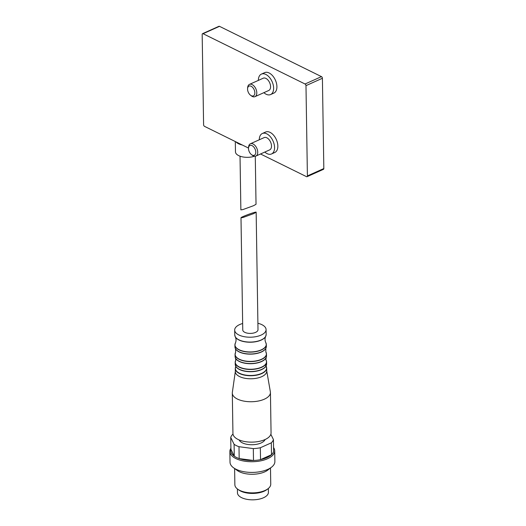 <?xml version="1.0" encoding="UTF-8"?>
<svg xmlns="http://www.w3.org/2000/svg" width="526" height="526" viewBox="0 0 526 526"><rect width="100%" height="100%" fill="white"/><g stroke="black" fill="none" stroke-linecap="round" stroke-linejoin="round"><path stroke-width="0.79" d="M255.281 156.242L256.03 204.292L253.578 205.686L242.867 209.591L240.869 209.874L240.027 156.189M251.448 154.611L252.276 155.249A6.726 4.011 65.8 0 0 255.906 156.058A6.726 4.011 65.8 0 0 257.484 150.239A6.726 4.011 65.8 0 0 253.059 143.979A6.726 4.011 65.8 0 0 250.396 143.776A6.726 4.011 65.8 0 0 248.588 147.024L248.515 148.069A5.352 3.189 65.8 0 1 252.072 145.643A5.352 3.189 65.8 0 1 255.774 152.658A5.352 3.189 65.8 0 1 251.448 154.611A5.352 3.189 65.8 0 1 248.515 148.069L204.529 126.365A1.348 0.802 65.8 0 1 203.595 124.728L202.175 34.446A1.348 0.802 65.8 0 1 202.536 33.671A1.348 0.802 65.8 0 1 203.069 33.71L305.047 84.002A1.348 0.802 65.8 0 1 305.981 85.646L307.401 175.921A1.348 0.802 65.8 0 1 307.033 176.697A1.348 0.802 65.8 0 1 306.5 176.657L260.521 153.98M202.536 33.671L218.967 26.3A1.348 0.802 65.8 0 1 219.5 26.339L321.471 76.632A1.348 0.802 65.8 0 1 322.405 78.269L323.825 168.55A1.348 0.802 65.8 0 1 323.464 169.326L307.033 176.697M258.358 80.393A11.21 6.687 65.8 0 1 261.402 74.107L264.69 72.634A11.21 6.687 65.8 0 1 269.128 72.969A11.21 6.687 65.8 0 1 276.498 83.404A11.21 6.687 65.8 0 1 273.868 93.095L270.588 94.568A11.21 6.687 65.8 0 1 263.868 92.668M259.292 139.784A11.21 6.687 65.8 0 1 262.336 133.505L265.623 132.026A11.21 6.687 65.8 0 1 270.055 132.361A11.21 6.687 65.8 0 1 277.432 142.802A11.21 6.687 65.8 0 1 274.802 152.487L271.521 153.967A11.21 6.687 65.8 0 1 264.802 152.06M236.069 141.921A12.111 5.687 -0.9 0 0 238.521 143.749A12.111 5.687 -0.9 0 0 242.295 144.992M235.306 141.547L235.47 151.836A12.111 5.687 -0.9 0 0 238.712 155.63A12.111 5.687 -0.9 0 0 254.466 156.242M250.396 143.776L264.17 137.595A6.726 4.011 65.8 0 1 266.833 137.792A6.726 4.011 65.8 0 1 271.258 144.058A6.726 4.011 65.8 0 1 269.68 149.871L255.906 156.058M262.336 133.505A11.21 6.687 65.8 0 1 266.774 133.834A11.21 6.687 65.8 0 1 274.145 144.275A11.21 6.687 65.8 0 1 271.521 153.967M251.139 86.251A5.352 3.189 65.8 0 1 254.84 93.26A5.352 3.189 65.8 0 1 250.514 95.219A5.352 3.189 65.8 0 1 247.582 88.677A5.352 3.189 65.8 0 1 251.139 86.251M247.582 88.677L247.654 87.632A6.726 4.011 65.8 0 1 249.462 84.384A6.726 4.011 65.8 0 1 252.125 84.581A6.726 4.011 65.8 0 1 256.55 90.847A6.726 4.011 65.8 0 1 254.972 96.659A6.726 4.011 65.8 0 1 251.343 95.85L250.514 95.219M249.462 84.384L263.243 78.203A6.726 4.011 65.8 0 1 265.9 78.4A6.726 4.011 65.8 0 1 270.325 84.666A6.726 4.011 65.8 0 1 268.747 90.479L254.972 96.659M261.402 74.107A11.21 6.687 65.8 0 1 265.84 74.442A11.21 6.687 65.8 0 1 273.211 84.883A11.21 6.687 65.8 0 1 270.588 94.568M230.927 449.349L234.274 456.167A21.533 10.112 -0.9 0 1 230.927 449.349L230.743 437.468A21.533 10.112 -0.9 0 1 232.86 434.206L233.005 434.141M260.337 447.757A21.533 10.112 -0.9 0 1 253.315 448.599L253.499 460.48L239.179 458.587L238.995 446.705A21.533 10.112 -0.9 0 1 234.083 444.286L234.274 456.167A21.533 10.112 -0.9 0 0 239.179 458.587A21.533 10.112 -0.9 0 0 253.499 460.48A21.533 10.112 -0.9 0 0 260.528 459.639L271.501 454.714A21.533 10.112 -0.9 0 0 273.619 451.453L273.435 439.572A21.533 10.112 -0.9 0 1 271.311 442.833L260.337 447.757L260.528 459.639A21.533 10.112 -0.9 0 0 271.501 454.714L271.311 442.833M239.126 439.933A13.229 6.213 -0.9 0 0 242.394 442.872A13.229 6.213 -0.9 0 0 255.741 444.45A13.229 6.213 -0.9 0 0 265.084 439.526M234.083 444.286L230.743 437.468M253.315 448.599L238.995 446.705M270.844 434.298L273.435 439.572M242.992 217.508L253.703 213.602L256.155 212.208C256.51 211.228 240.612 217.08 240.993 217.797L242.992 217.508M240.993 217.797L242.756 329.947A7.627 3.583 -0.9 0 0 244.794 332.333A7.627 3.583 -0.9 0 0 253.197 333.122A7.627 3.583 -0.9 0 0 258.003 329.71L256.155 212.208M237.404 488.956L237.463 492.809A15.478 7.265 -0.9 0 0 241.598 497.655A15.478 7.265 -0.9 0 0 258.647 499.253A15.478 7.265 -0.9 0 0 268.411 492.323L268.345 488.47M234.616 468.548L234.866 484.735A17.943 8.423 -0.9 0 0 237.686 489.173L238.837 490.008A16.595 7.791 -0.9 0 0 240.671 491.093A16.595 7.791 -0.9 0 0 266.945 489.561L268.069 488.693A17.943 8.423 -0.9 0 0 270.745 484.17L270.495 467.989M237.686 489.173A17.943 8.423 -0.9 0 0 239.665 490.35A17.943 8.423 -0.9 0 0 268.069 488.693M230.907 448.27A22.427 10.533 -0.9 0 0 229.862 451.545L230.026 462.236A22.427 10.533 -0.9 0 0 233.551 467.785L237.397 470.56A17.943 8.423 -0.9 0 0 239.376 471.737A17.943 8.423 -0.9 0 0 267.78 470.086L271.528 467.187A22.427 10.533 -0.9 0 0 274.881 461.532L274.71 450.841A22.427 10.533 -0.9 0 0 273.559 447.6M233.551 467.785A22.427 10.533 -0.9 0 0 236.029 469.251A22.427 10.533 -0.9 0 0 271.528 467.187M229.862 451.545A22.427 10.533 -0.9 0 0 235.858 458.56A22.427 10.533 -0.9 0 0 260.561 460.881A22.427 10.533 -0.9 0 0 274.71 450.841M235.332 371.382L232.347 392.422A19.061 8.955 -0.9 0 0 232.308 393.086L232.939 433.477A19.061 8.955 -0.9 0 0 238.041 439.44A19.061 8.955 -0.9 0 0 259.042 441.413A19.061 8.955 -0.9 0 0 271.061 432.878L270.43 392.488A19.061 8.955 -0.9 0 0 270.364 391.831L266.728 370.889M232.308 393.086A19.061 8.955 -0.9 0 0 237.404 399.05A19.061 8.955 -0.9 0 0 258.404 401.022A19.061 8.955 -0.9 0 0 270.43 392.488M235.484 367.372A15.701 7.371 -0.9 0 0 235.286 368.601L235.332 371.652A15.701 7.371 -0.9 0 0 239.534 376.563A15.701 7.371 -0.9 0 0 256.826 378.187A15.701 7.371 -0.9 0 0 266.728 371.159L266.682 368.108A15.701 7.371 -0.9 0 0 266.445 366.885M242.65 323.503A15.701 7.371 -0.9 0 0 234.681 330.078A15.701 7.371 -0.9 0 0 238.883 334.99A15.701 7.371 -0.9 0 0 256.175 336.614A15.701 7.371 -0.9 0 0 266.077 329.585A15.701 7.371 -0.9 0 0 257.904 323.266M219.5 26.339L203.069 33.71M321.471 76.632L305.047 84.002M322.405 78.269L305.981 85.646M323.825 168.55L307.401 175.921M266.057 366.024A15.629 7.338 -0.9 0 1 258.582 374.466A15.629 7.338 -0.9 0 1 239.534 373.282A15.629 7.338 -0.9 0 1 235.845 366.497L235.286 368.601A15.701 7.371 -0.9 0 0 239.488 373.513A15.701 7.371 -0.9 0 0 256.78 375.137A15.701 7.371 -0.9 0 0 266.682 368.108L265.689 365.478M235.457 365.629A15.629 7.338 -0.9 0 0 236.213 367.036A15.629 7.338 -0.9 0 0 239.475 369.508A15.629 7.338 -0.9 0 0 265.702 366.576A15.629 7.338 -0.9 0 0 266.419 365.143M236.213 367.036L235.221 364.406A15.701 7.371 -0.9 0 0 239.422 369.324A15.701 7.371 -0.9 0 0 256.714 370.942A15.701 7.371 -0.9 0 0 266.616 363.913L266.583 361.849A15.701 7.371 -0.9 0 0 266.399 360.783M239.389 367.253A15.701 7.371 -0.9 0 0 256.681 368.877A15.701 7.371 -0.9 0 0 266.583 361.849L265.86 359.606A15.649 7.351 -0.9 0 1 258.667 368.187A15.649 7.351 -0.9 0 1 239.422 367.049A15.649 7.351 -0.9 0 1 235.839 360.08L235.188 362.342A15.701 7.371 -0.9 0 0 239.389 367.253M235.339 361.277A15.701 7.371 -0.9 0 0 235.188 362.342L235.221 364.406M235.28 357.476A15.649 7.351 -0.9 0 0 235.819 358.66A15.649 7.351 -0.9 0 0 239.337 361.493A15.649 7.351 -0.9 0 0 254.446 363.453A15.649 7.351 -0.9 0 0 265.84 358.186A15.649 7.351 -0.9 0 0 266.34 356.99M235.839 360.08L235.096 356.418A15.701 7.371 -0.9 0 0 239.297 361.329A15.701 7.371 -0.9 0 0 256.589 362.947A15.701 7.371 -0.9 0 0 266.491 355.924L266.458 353.972A15.701 7.371 -0.9 0 0 266.301 352.985M239.264 359.376A15.701 7.371 -0.9 0 0 256.556 361A15.701 7.371 -0.9 0 0 266.458 353.972L265.854 351.914A15.655 7.351 -0.9 0 1 258.378 360.376A15.655 7.351 -0.9 0 1 239.291 359.192A15.655 7.351 -0.9 0 1 235.609 352.387L235.063 354.465A15.701 7.371 -0.9 0 0 239.264 359.376M235.188 353.479A15.701 7.371 -0.9 0 0 235.063 354.465L235.096 356.418M235.102 347.85A15.655 7.351 -0.9 0 0 235.549 348.929A15.655 7.351 -0.9 0 0 239.179 351.94A15.655 7.351 -0.9 0 0 254.485 353.873A15.655 7.351 -0.9 0 0 265.801 348.449A15.655 7.351 -0.9 0 0 266.215 347.364M235.609 352.387L235.549 348.929L234.944 346.871A15.701 7.371 -0.9 0 0 239.146 351.782A15.701 7.371 -0.9 0 0 256.438 353.406A15.701 7.371 -0.9 0 0 266.34 346.378L266.314 344.504A15.701 7.371 -0.9 0 0 266.176 343.59M239.113 349.915A15.701 7.371 -0.9 0 0 256.405 351.532A15.701 7.371 -0.9 0 0 266.314 344.504L265.788 342.597A15.662 7.351 -0.9 0 1 258.095 350.96A15.662 7.351 -0.9 0 1 239.139 349.737A15.662 7.351 -0.9 0 1 235.378 343.077L234.918 344.997A15.701 7.371 -0.9 0 0 239.113 349.915M235.023 344.076A15.701 7.371 -0.9 0 0 234.918 344.997L234.944 346.871M234.898 335.871A15.662 7.351 -0.9 0 0 235.28 336.864A15.662 7.351 -0.9 0 0 238.988 340.013A15.662 7.351 -0.9 0 0 254.446 341.933A15.662 7.351 -0.9 0 0 265.689 336.384L265.689 336.384A15.662 7.351 -0.9 0 0 266.044 335.378M265.788 342.597C264.815 340.539 264.782 338.468 265.689 336.384L266.156 334.457A15.701 7.371 -0.9 0 1 256.247 341.486A15.701 7.371 -0.9 0 1 238.955 339.862A15.701 7.371 -0.9 0 1 234.76 334.95L235.28 336.864C236.253 338.915 236.286 340.986 235.378 343.077M265.702 366.576L266.616 363.913M266.491 355.924L265.867 359.606M266.34 346.378L265.801 348.449L265.854 351.914M266.156 334.457L266.077 329.585M234.76 334.95L234.681 330.078"/></g></svg>
